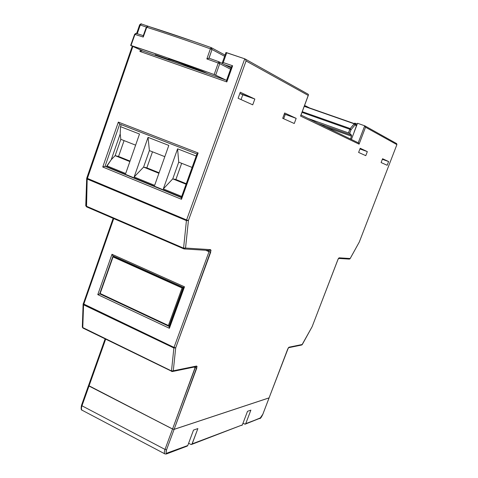 <?xml version="1.0" encoding="UTF-8"?>
<svg xmlns="http://www.w3.org/2000/svg" width="478" height="478" viewBox="0 0 478 478"><rect width="100%" height="100%" fill="white"/><g stroke="black" fill="none" stroke-linecap="round" stroke-linejoin="round"><path stroke-width="0.72" d="M302.21 344.62L289.029 347.189L288.413 347.745L289.029 347.189L287.702 349.107L269.09 397.857L174.123 429.322L172.57 428.975L89.022 385.979L172.57 428.975L195.359 366.823L195.233 367.684L196.781 368.078L194.014 367.098L195.233 367.684L172.57 428.975L174.123 429.322L196.781 368.078L196.583 366.04L173.287 370.791L175.701 347.847L211.031 250.418L210.529 249.641L185.542 248.052L188.422 220.531L246.062 60.963L308.22 95.439L300.56 116.064L359.08 144.165L365.527 127.226L396.901 144.625L359.307 242.005L350.159 258.526L339.123 257.827L338.221 258.867L312.128 326.695L302.275 344.489L289.029 347.189L288.371 347.805L269.09 397.857L174.123 429.322L197.067 366.548L196.583 366.04L173.287 370.791L175.701 347.847L210.702 252.199L205.719 250.263L209.023 251.685L174.022 347.41L83.68 304.247L113.728 218.589L83.566 304.815L173.878 347.984L171.494 370.94L82.772 327.567L83.566 304.815L173.878 347.984L171.494 370.94L171.614 371.424L172.277 371.561L171.775 371.448M111.989 254.29L97.781 294.615L169.397 328.29L184.496 286.812L111.989 254.29L97.781 294.615L99.854 293.898L97.781 294.615L169.397 328.29L169.158 326.653L169.397 328.29L184.496 286.812L111.989 254.29L112.276 254.923L111.989 254.29M226.56 80.322L142.205 50.782L139.905 51.427L140.43 49.909L139.905 51.427L226.829 81.917L232.631 65.773L223.214 62.546L226.733 52.723L244.748 58.812L186.587 219.946L87.313 178.408L132.866 46.444L87.187 179.053L186.426 220.609L183.582 248.142L86.255 206.143L87.187 179.053L186.426 220.609L188.422 220.531L246.062 60.963L308.22 95.439L300.56 116.064L359.08 144.165L365.527 127.226L396.901 144.625L359.307 242.005L350.159 258.526L339.123 257.827L337.922 259.53L312.128 326.695L301.929 344.919M137.264 33.711L140.263 25.005L146.364 27.073L140.263 25.005L141.339 23.966L140.263 25.005L139.642 24.826L140.263 25.005L137.264 33.711M181.281 197.581L181.485 199.302L198.131 152.966L118.329 122.105L102.758 167.013L181.485 199.302L198.131 152.966L196.936 153.982M86.93 178.073L132.43 46.241M136.804 33.568L139.773 24.952M89.022 385.979L105.668 339.171L89.022 385.979L88.532 385.459L89.022 385.979M387.174 165.274L388.614 161.552L382.579 158.732L381.109 162.55L387.174 165.274L381.109 162.55L382.579 158.732L388.614 161.552L382.364 159.299L388.614 161.552L387.174 165.274M294.263 123.509L296.175 118.359L284.661 112.975L282.695 118.305L294.263 123.509L282.695 118.305L284.661 112.975L296.175 118.359L284.279 114.021L296.175 118.359L294.263 123.509M360.203 148.276L358.614 152.434L365.784 155.655L367.331 151.61L360.203 148.276L367.331 151.61L365.784 155.655L358.614 152.434L360.203 148.276M240.285 92.242L238.104 98.259L252.731 104.831L254.84 99.042L240.285 92.242L254.84 99.042L252.731 104.831L238.104 98.259L240.285 92.242M304.51 105.578L309.589 107.974L305.926 106.068L305.717 106.618L305.926 106.068L304.51 105.578M357.532 123.282L364.708 125.786L358.255 142.737L364.708 125.786L365.527 127.226L364.708 125.786L357.532 123.282L351.408 139.421L357.532 123.282M354.73 123.121L357.263 123.999L354.73 123.121L354.521 123.677L354.73 123.121M225.933 52.526L244.891 58.872L245.656 59.619L246.062 60.963L245.656 59.619L244.748 58.812L186.587 219.946L188.422 220.531L186.587 219.946L186.426 220.609L186.587 219.946L86.739 178.115L87.313 178.408L87.187 179.053L86.679 178.641L87.187 179.053L86.53 206.843L183.713 248.793M231.436 67.045L226.62 80.34M224.732 64.739L231.34 67.01L224.732 64.739M283.657 118.735L285.235 114.463L283.657 118.735M359.94 148.951L367.331 151.61L359.94 148.951M241.043 99.579L242.782 94.775L254.84 99.042L239.86 93.419L242.782 94.775L241.043 99.579M106.63 166.637L105.046 166.308L181.299 197.528L105.046 166.308L106.63 166.637L111.254 159.652L120.199 133.93L120.516 126.658L121.203 124.662L120.516 126.658L139.51 134.031L120.516 126.658L120.199 133.93L120.82 139.325L135.615 145.157L120.82 139.325L120.199 133.93L111.254 159.652L115.138 155.661L118.556 156.455L130.04 161.08L118.556 156.455L115.138 155.661L120.82 139.325L115.138 155.661L129.861 161.588L115.138 155.661L111.254 159.652L106.905 165.854L125.678 173.532L139.51 134.031L125.678 173.532L106.905 165.854L106.63 166.637L181.401 197.241L106.63 166.637M196.918 153.898L198.131 152.966L118.329 122.105L119.703 124.083L105.046 166.308L102.758 167.013L181.485 199.302L181.287 197.575M181.389 197.563L196.996 154.024M196.195 156.049L177.595 148.825L163.315 188.918L181.694 196.434L163.315 188.918L172.755 178.862L175.874 179.519L186.265 183.701L175.874 179.519L172.755 178.862L178.724 162.144L192.108 167.419L178.724 162.144L177.595 148.825L196.195 156.049M154.633 185.368L168.812 145.414L148.061 137.353L134.133 176.985L154.633 185.368L134.133 176.985L143.573 167.109L146.842 167.838L159.102 172.773L146.842 167.838L143.573 167.109L149.393 150.588L164.82 156.665L149.393 150.588L148.061 137.353L168.812 145.414L154.633 185.368M99.711 293.833L169.26 326.468L183.403 287.601L113.591 256.148L112.922 256.363L113.047 256.949L100.159 293.498L168.411 325.518L182.064 287.977L113.047 256.949L182.064 287.977L168.411 325.518L169.033 326.349L183.128 287.607L182.064 287.977L183.128 287.607L112.922 256.322L113.047 256.949L100.159 293.498L99.699 293.827L168.865 326.271M112.957 255.838L183.444 287.499L184.496 286.812L183.415 287.481M169.332 326.498L183.516 287.529M124.077 140.61L118.556 156.455L124.077 140.61M158.923 173.293L143.573 167.109L158.923 173.293M152.5 151.813L146.842 167.838L152.5 151.813M186.073 184.227L172.755 178.862L186.073 184.227M181.67 163.309L175.874 179.519L181.67 163.309M178.724 162.144L172.755 178.862L163.315 188.918L177.595 148.825L178.724 162.144M149.393 150.588L143.573 167.109L134.133 176.985L148.061 137.353L149.393 150.588M112.928 256.489L99.812 293.689M168.937 326.325L168.411 325.518L100.159 293.498L99.729 293.755L112.922 256.322M287.738 349.095L269.138 397.732M197.874 428.569L191.941 444.223L190.812 444.403L188.607 443.261L190.812 444.403L191.415 444.504L192.162 443.865L197.874 428.569L193.518 430.08L197.874 428.569M187.203 446.117L187.764 445.526L193.518 430.08L187.764 445.526L166.404 453.305L166.051 452.618L166.565 449.756L174.106 429.375L269.072 397.899L262.864 414.163L260.773 417.724L245.244 424.147L242.949 423.329L245.077 424.195L245.746 423.627L250.866 410.148L245.746 423.627L260.146 418.19L262.93 414.067L269.072 397.899L174.106 429.375L172.552 429.029L165.012 449.428L81.977 405.792L89.004 386.033L172.552 429.029L88.508 385.513L81.481 405.356L81.977 405.792C81.236 408.021 81.272 409.491 82.085 410.208L82.055 410.19C81.272 409.455 81.248 407.985 81.977 405.792L81.481 405.356C80.89 408.588 81.093 410.202 82.085 410.208L164.779 453.831C164.133 453.192 164.211 451.722 165.012 449.428L81.977 405.792L89.004 386.033L88.496 385.615M247.508 411.313L250.866 410.148L247.508 411.313L242.352 424.912L247.508 411.313M241.85 425.438L242.352 424.912L192.162 443.865L242.352 424.912L191.756 444.379M81.272 406.736L81.314 407.991M164.952 453.933L166.332 453.998L167.109 453.323C165.896 453.556 165.711 452.367 166.565 449.756L174.106 429.375L172.552 429.029L165.012 449.428L166.565 449.756L165.012 449.428C164.217 451.686 164.133 453.15 164.755 453.813L164.952 453.933M245.381 424.082L258.968 418.662M269.108 397.887L262.912 414.032M166.685 453.867L187.012 446.171L187.764 445.526L167.109 453.323L166.344 453.998L165.705 453.891M312.05 326.844L302.281 344.53M337.946 259.53L312.158 326.623M337.94 259.488L338.49 258.407M338.496 258.389L339.123 257.827L338.496 258.389M338.502 258.431L349.215 259.088L350.159 258.526L349.024 259.034M350.069 258.694L349.526 259.076M359.205 242.191L350.159 258.58M396.895 144.643L359.319 241.982M231.358 66.962L232.631 65.773L223.214 62.546L222.097 63.377L223.214 62.546L226.733 52.723L225.963 52.556M396.405 143.478L396.901 144.625L396.495 143.519L364.899 125.875M226.554 80.334L226.829 81.917L232.631 65.773L231.358 66.968M142.175 50.776L139.905 51.427L226.829 81.917L226.488 80.388M359.044 143.723L358.876 143.292L359.044 143.723M358.596 142.952L301.003 115.025M172.636 371.484L195.616 366.769L196.583 366.04L195.132 366.668M300.793 115.658L308.334 95.283M173.287 370.791L172.277 371.561L173.287 370.791L171.494 370.94L173.287 370.791M308.453 95.038L308.22 95.439L308.453 95.038M307.946 94.094L245.017 58.937M308.477 94.638L308.304 94.315M175.701 347.847L173.878 347.984L175.701 347.847L174.022 347.41L173.878 347.984L174.022 347.41L175.701 347.847M171.65 371.442L171.494 370.94L82.772 327.567L83.136 328.105M149.387 26.69L141.363 23.972M82.33 326.743L82.318 327.119L82.33 326.743M82.999 328.087L82.318 327.119L82.772 327.567L83.566 304.815L83.1 304.372L83.566 304.815L83.68 304.247L83.19 303.763L174.022 347.41L209.023 251.685L210.702 252.199L210.529 249.641L185.542 248.052L188.422 220.531L186.426 220.609L183.582 248.142L185.542 248.052L184.144 248.942L185.542 248.052L183.582 248.142L183.869 248.859M184.383 248.954L209.197 250.478L210.529 249.641L208.934 250.4M209.077 250.472L209.023 251.685L209.077 250.472M83.124 303.978L82.318 327.119L82.951 328.063L172.277 371.561M86.697 178.288L132.275 46.169M85.765 205.379L86.255 206.143L85.765 205.379M183.582 248.142L86.255 206.143L86.53 206.843L183.767 248.829L183.582 248.142M183.803 248.847L184.144 248.942M86.572 206.86L85.753 205.725L86.679 178.641M119.679 124.071L118.329 122.105L102.758 167.013L105.046 166.308L119.697 124.083L196.93 153.994L119.661 124.071M112.617 255.467L112.276 254.923L112.617 255.467M208.97 58.185L212.017 49.503L211.252 47.639L212.017 49.503L224.63 56.279L212.017 49.503L209.053 58.197L206.855 58.925L210.398 48.834C186.378 40.289 165.161 33.102 146.752 27.27L143.245 37.057L134.969 34.398L131.008 45.494L168.871 58.376L214.156 74.556L226.01 80.125L215.686 75.166L219.749 63.646L215.686 75.166L214.156 74.556L218.219 63.024L206.855 58.925L218.219 63.024L214.156 74.556C181.526 62.69 153.814 52.998 131.008 45.494L134.969 34.398L134.611 34.338M130.805 45.494L142.767 50.979L130.625 45.386L131.008 45.494L130.661 45.392L134.623 34.302L143.245 37.057L143.191 35.814L143.245 37.057L146.752 27.27C165.161 33.102 186.378 40.289 210.398 48.834L206.855 58.925L208.557 58.244M207.177 73.445L202.457 71.288L175.557 61.309L168.985 59.147L168.358 59.093L168.848 59.517L155.111 54.767M169.182 59.601L168.704 59.087C170.491 59.356 182.787 63.873 187.131 65.856L201.937 71.103L206.406 73.224L160.65 57.205L160.817 56.715L160.65 57.205L155.296 54.797L160.148 57.025L207.099 73.445M230.557 69.191L219.749 63.646L230.557 69.191M211.198 47.621C187.412 39.172 166.398 32.062 148.144 26.302L194.02 41.58M158.821 56.488L158.965 56.069L158.821 56.488M169.134 59.601L155.278 54.851M218.978 61.782L219.749 63.646L218.219 63.024L219.749 63.646L218.96 61.77L218.219 63.024L218.954 61.77L209.059 58.202L218.96 61.77L230.994 67.978M212.017 49.503L210.398 48.834L212.017 49.503M211.252 47.639L210.398 48.834L211.384 47.692L225.054 55.09M134.575 34.302L134.623 34.302C135.895 33.269 136.457 32.976 136.314 33.412L143.286 35.641L136.308 33.406L134.969 34.398L136.379 33.43M148.144 26.302L146.31 27.198M146.28 27.162L146.752 27.27L148.09 26.284M351.479 136.188L350.523 138.996L351.479 136.188L326.092 127.166L351.479 136.188L351.557 135.184L318.193 123.348L351.557 135.184L351.479 136.188M354.025 132.531L356.427 125.702L355.046 124.955L351.037 129.705L349.675 133.35L351.557 135.184L349.675 133.35L351.037 129.705L301.988 112.366L349.824 129.233L348.504 132.782L350.201 128.552L302.251 111.667L350.201 128.552L349.824 129.233L351.037 129.705L350.201 128.552L351.037 129.705L355.046 124.955L354.216 123.808L350.201 128.552L354.473 123.659L304.307 106.128L354.473 123.659L355.046 124.955L354.586 123.706L355.046 124.955L356.427 125.702L354.025 132.531M308.155 118.49L349.675 133.35L308.155 118.49M304.229 106.331L354.216 123.808L304.229 106.331M349.998 138.739L350.547 138.937L349.998 138.739M356.421 125.726L355.967 124.459L356.451 125.732L354.12 132.077M354.485 123.665L355.871 124.423M259.817 418.609C260.528 418.537 261.556 417.043 262.9 414.145M287.756 349.036L288.401 347.763M301.51 345.05L288.515 347.715M222.091 63.377L225.98 52.508M396.65 143.615L396.919 144.637M226.458 80.603L231.477 66.633M142.163 50.77L226.56 80.316M105.106 338.896L88.514 385.561M136.642 33.514L139.642 24.826C140.825 23.804 141.392 23.518 141.339 23.966L149.59 26.756M113.149 218.332L83.1 304.372M181.156 197.922L197.032 153.713M183.427 287.511L113.089 255.927M169.11 326.88L183.48 287.392M211.222 47.627C187.394 39.16 166.332 32.038 148.031 26.26C148.12 25.836 147.553 26.129 146.328 27.156L143.095 36.167M169.266 59.218L169.146 59.577M356.457 125.72L356.122 124.561"/></g></svg>
